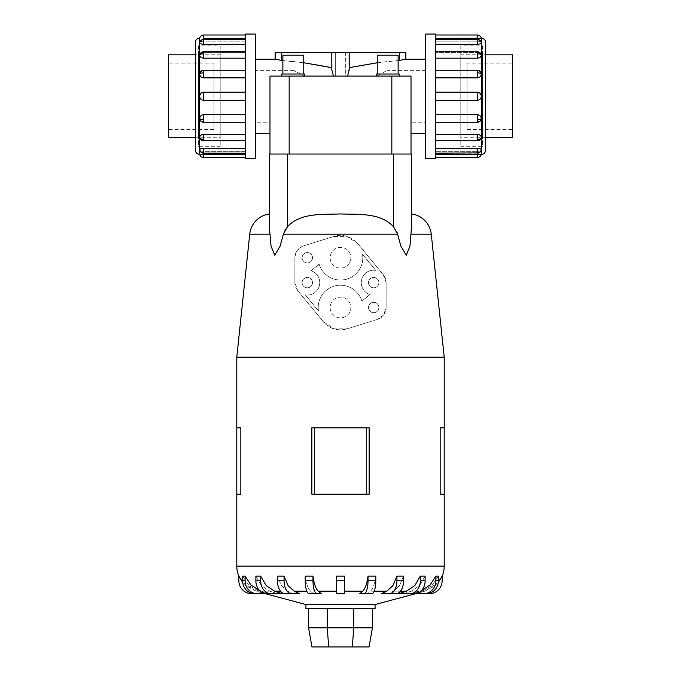 <?xml version="1.0" encoding="UTF-8"?>
<svg xmlns="http://www.w3.org/2000/svg" width="681" height="681" viewBox="0 0 681 681"><rect width="100%" height="100%" fill="white"/><g stroke="black" fill="none" stroke-linecap="round" stroke-linejoin="round"><path stroke-width="0.51" stroke-dasharray="3.4 2.55" d="M333.452 76.093L269.982 76.093L333.452 76.093L331.792 69.845L331.792 52.718L331.792 67.674M349.208 52.718L349.208 69.845L349.208 52.718L331.792 52.718M255.579 59.247L255.579 133.297L255.579 59.247M303.76 62.763L282.87 60.609M335.316 76.093L345.684 76.093L335.316 76.093L335.316 52.718L345.684 52.718L345.684 76.093L335.316 76.093L345.684 76.093L345.684 52.718L335.316 52.718L345.684 52.718L335.316 52.718L335.316 76.093M281.636 52.718L281.636 60.515C300.321 61.928 317.142 64.337 332.107 67.751L332.107 52.718L275.167 52.718M398.13 60.609L377.24 62.763M349.208 67.674L347.548 76.093L411.018 76.093L347.548 76.093M425.421 133.297L425.421 59.247L425.421 133.297M303.76 74.008L303.76 55.204L282.87 55.204L282.87 74.008L303.76 74.008L282.87 74.008M304.807 76.093L304.807 74.008L281.823 74.008L281.823 76.093L304.807 76.093L281.823 76.093M303.76 55.204L282.87 55.204L303.76 55.204M304.807 74.008L281.823 74.008L304.807 74.008M398.13 74.008L398.13 55.204L377.24 55.204L377.24 74.008L398.13 74.008L377.24 74.008M399.177 76.093L399.177 74.008L376.193 74.008L376.193 76.093L399.177 76.093L376.193 76.093M398.13 55.204L377.24 55.204L398.13 55.204M399.177 74.008L376.193 74.008L399.177 74.008M195.43 137.732L220.201 137.732L220.201 54.812L195.43 54.812M168.352 54.812L168.352 137.732M213.979 70.347L220.201 70.347L220.201 122.197L213.979 122.197L213.979 70.347L213.979 122.197M213.979 129.458L168.352 129.458L168.352 63.086L213.979 63.086L213.979 129.458L213.979 63.086M485.57 137.732L460.799 137.732L460.799 54.812L485.57 54.812M467.021 70.347L460.799 70.347L460.799 122.197L467.021 122.197L467.021 70.347L467.021 122.197M467.021 129.458L512.648 129.458L512.648 63.086L467.021 63.086L467.021 129.458L467.021 63.086M255.579 158.494L255.579 34.05M245.56 34.05L245.56 158.494M203.73 35.003L203.73 38.34L245.56 38.34L245.56 41.192L203.73 41.192C201.287 41.243 199.933 41.72 199.695 42.622C199.933 43.61 201.287 44.171 203.73 44.308L245.56 44.308L245.56 52.428L203.73 52.428C201.287 52.565 199.933 53.493 199.695 55.212C199.933 56.991 201.287 57.987 203.73 58.183L245.56 58.183L245.56 70.347L203.73 70.347L200.333 72.033L199.695 74.05C199.933 76.357 201.287 77.625 203.73 77.864L245.56 77.864L245.56 92.207L203.73 92.207C201.287 92.446 199.933 93.799 199.695 96.276C199.933 98.745 201.287 100.107 203.73 100.345L245.56 100.345L245.56 114.689L203.73 114.689C201.287 114.919 199.933 116.196 199.695 118.494L200.333 120.52L203.73 122.205L245.56 122.205L245.56 134.361L203.73 134.361C201.287 134.566 199.933 135.553 199.695 137.341L199.805 138.005A4.146 4.146 0 0 0 203.73 140.814L203.73 140.116L245.56 140.116L245.56 148.237L203.73 148.237C201.287 148.373 199.933 148.935 199.695 149.931L199.712 150.075A4.146 4.146 0 0 0 203.73 153.191L203.73 151.352L245.56 151.352L245.56 154.204L203.73 154.204L203.73 157.541M199.695 42.622A4.146 3.831 180 0 1 203.73 39.668L203.73 39.353A4.146 4.146 0 0 0 199.712 42.469L199.695 42.622C199.933 41.72 201.287 41.243 203.73 41.192L245.56 41.192L245.56 35.003L245.56 38.34M199.695 55.212A4.146 2.937 180 0 1 203.73 52.948L203.73 51.73A4.146 4.146 0 0 0 199.805 54.548L199.695 55.212C199.933 53.493 201.287 52.565 203.73 52.428L245.56 52.428L245.56 44.308M199.695 137.341C199.933 139.052 201.287 139.98 203.73 140.116C201.287 139.98 199.933 139.052 199.695 137.341A4.146 2.937 180 0 0 203.73 139.596L203.73 140.814L245.56 140.814L245.56 140.116L203.73 140.116L203.73 140.814M199.695 149.931C199.933 150.833 201.287 151.31 203.73 151.352C201.287 151.31 199.933 150.833 199.695 149.931A4.146 3.831 180 0 0 203.73 152.876L245.56 153.191L245.56 151.352L203.73 151.352L203.73 153.191M245.56 152.876L245.56 148.237L245.56 152.876M203.73 122.205L200.333 120.52A4.146 4.146 0 0 0 203.73 122.282L245.56 122.205L245.56 134.361M245.56 119.72L245.56 114.689L245.56 119.72M245.56 72.824L245.56 77.864L245.56 72.824M245.56 157.541L245.56 154.204L245.56 157.541M245.56 96.276L245.56 92.207L245.56 96.276M245.56 52.948L245.56 58.183L245.56 52.948M245.56 139.596L245.56 140.814L245.56 139.596M198.546 137.758L195.43 137.758L195.43 54.795L198.546 54.795L198.546 137.758L198.546 54.795M198.546 45.874L198.546 146.67L220.201 146.67L220.201 45.874L198.546 45.874L198.546 146.67M485.57 150.203L485.57 42.35M435.44 38.34L435.44 35.003L435.44 41.192L477.27 41.192C479.713 41.243 481.067 41.72 481.305 42.622L481.288 42.469A4.146 4.146 0 0 0 477.27 39.353L477.27 41.192L435.44 41.192L435.44 38.34L477.27 38.34L477.27 35.003M435.44 44.308L435.44 52.428L477.27 52.428C479.713 52.565 481.067 53.493 481.305 55.212L481.195 54.548A4.146 4.146 0 0 0 477.27 51.73L477.27 52.428L435.44 52.428L435.44 44.308L477.27 44.308C479.713 44.171 481.067 43.61 481.305 42.622C481.067 41.72 479.713 41.243 477.27 41.192L477.27 39.353L435.44 39.353L435.44 44.308L435.44 39.353M435.44 58.183L435.44 70.347L477.27 70.347L480.667 72.033L477.27 70.347L435.44 70.347L435.44 58.183L477.27 58.183C479.713 57.987 481.067 56.991 481.305 55.212C481.067 53.493 479.713 52.565 477.27 52.428L477.27 51.73L435.44 51.73L435.44 52.948L435.44 51.73M435.44 77.864L435.44 96.276L435.44 77.864L477.27 77.864C479.713 77.625 481.067 76.357 481.305 74.05L480.667 72.033A4.146 4.146 0 0 0 477.27 70.262L477.27 70.347M435.44 100.345L435.44 139.596L435.44 122.205L477.27 122.205L435.44 122.282L435.44 100.345L477.27 100.345C479.713 100.107 481.067 98.745 481.305 96.276C481.067 93.799 479.713 92.446 477.27 92.207L435.44 92.207M481.305 118.494A4.146 1.583 0 0 1 477.27 119.72L477.27 122.282A4.146 4.146 0 0 0 480.667 120.52L477.27 122.205L480.667 120.52L481.305 118.494C481.067 116.196 479.713 114.919 477.27 114.689L435.44 114.689M481.305 137.341A4.146 2.937 0 0 1 477.27 139.596L477.27 140.814A4.146 4.146 0 0 0 481.195 138.005L481.305 137.341C481.067 139.052 479.713 139.98 477.27 140.116L435.44 140.116L435.44 157.541L435.44 151.352L477.27 151.352L435.44 151.352L435.44 153.191L435.44 140.116L477.27 140.116C479.713 139.98 481.067 139.052 481.305 137.341C481.067 135.553 479.713 134.566 477.27 134.361L435.44 134.361M481.305 149.931A4.146 3.831 0 0 1 477.27 152.876L477.27 153.191A4.146 4.146 0 0 0 481.288 150.075L481.305 149.931C481.067 150.833 479.713 151.31 477.27 151.352C479.713 151.31 481.067 150.833 481.305 149.931C481.067 148.935 479.713 148.373 477.27 148.237L435.44 148.237M435.44 72.824L435.44 70.262L435.44 72.824M435.44 139.596L435.44 140.814L435.44 139.596M482.454 137.758L485.57 137.758L485.57 54.795L482.454 54.795L482.454 137.758L482.454 54.795M482.454 45.874L482.454 146.67L460.799 146.67L460.799 45.874L482.454 45.874L482.454 146.67M415.308 593.747L429.166 593.747A12.965 12.965 0 0 0 442.131 580.782L442.131 576.109L435.287 585.634L424.893 591.185L415.308 593.747L424.893 591.185L438.309 582.493M435.9 576.109L429.388 585.634L419.496 591.185L410.379 593.747L423.565 593.747A12.965 12.326 90 0 0 435.9 580.782L435.9 576.109L438.419 576.109L438.419 580.782A12.965 12.326 -90 0 1 426.093 593.747L412.907 593.747L422.024 591.185L431.907 585.634L438.419 576.109L431.907 585.634L422.024 591.185L412.907 593.747L410.379 593.747L421.59 590.487M411.171 591.185L403.416 593.747L398.615 593.747L403.416 593.747L411.171 591.185L419.59 585.634L425.123 576.109L419.59 585.634L411.171 591.185L419.496 591.185L411.171 591.185M400.471 591.185L393.405 591.185L387.77 593.747L381.164 593.747L387.77 593.747L393.405 591.185L399.517 585.634L403.544 576.109L399.517 585.634L393.405 591.185L406.37 591.185L398.615 593.747L414.635 593.747A12.965 10.487 -90 0 0 425.123 580.782L425.123 576.109L420.322 576.109L414.789 585.634L406.37 591.185M374.175 591.185L370.464 591.185L367.502 593.747L370.464 591.185L386.799 591.185L381.164 593.747L395.925 593.747A12.965 7.619 -90 0 0 403.544 580.782L403.544 576.109L396.938 576.109L392.911 585.634L386.799 591.185M344.586 591.185L344.586 593.747L336.414 593.747L336.414 591.185L336.414 593.747L344.586 593.747L344.586 591.185L362.692 591.185L359.73 593.747L364.02 593.747A12.965 4.009 90 0 0 368.021 580.782L368.021 576.109L375.793 576.109L375.793 580.782A12.965 4.009 -90 0 1 371.783 593.747L367.502 593.747M313.498 593.747L310.536 591.185L313.498 593.747L309.217 593.747A12.965 4.009 90 0 1 305.207 580.782L305.207 576.109L312.979 576.109L312.979 580.782A12.965 4.009 -90 0 0 316.98 593.747L321.27 593.747L318.308 591.185L336.414 591.185M299.836 593.747L293.23 593.747L287.595 591.185L281.483 585.634L277.456 576.109L281.483 585.634L287.595 591.185L293.23 593.747L299.836 593.747L294.201 591.185L288.089 585.634L284.062 576.109L277.456 576.109L277.456 580.782L284.062 580.782A12.965 7.619 -90 0 0 291.689 593.747L299.836 593.747M282.385 593.747L277.584 593.747L269.829 591.185L261.41 585.634L255.877 576.109L261.41 585.634L269.829 591.185L277.584 593.747L282.385 593.747L274.63 591.185L266.211 585.634L260.678 576.109L255.877 576.109L255.877 580.782L260.678 580.782A12.965 10.487 -90 0 0 271.166 593.747L282.385 593.747M259.41 590.487L270.621 593.747L268.093 593.747L258.976 591.185L249.093 585.634L242.581 576.109L249.093 585.634L258.976 591.185L268.093 593.747L270.621 593.747L261.504 591.185L251.612 585.634L245.1 576.109L242.581 576.109L242.581 580.782L245.1 580.782A12.965 12.326 -90 0 0 257.435 593.747L270.621 593.747M242.691 582.493L256.107 591.185L265.692 593.747L256.107 591.185L245.713 585.634L238.869 576.109L238.869 580.782A12.965 12.965 0 0 0 251.834 593.747L265.692 593.747M369.153 494.193L311.847 494.193L340.5 494.193L311.847 494.193L311.847 427.821L369.153 427.821M240.827 494.193L236.792 494.193L240.827 494.193L236.792 494.193L236.792 427.821L240.827 427.821M444.208 494.193L440.173 494.193L444.208 494.193L440.173 494.193L440.173 427.821L444.208 427.821L440.173 427.821L444.208 427.821L444.208 494.193M269.463 227.173L269.463 213.953L269.463 227.173M311.047 591.568C308.306 589.55 306.356 584.375 305.207 576.058C306.356 584.375 308.306 589.55 311.047 591.568M336.414 591.568L336.414 576.058L336.414 591.568M344.586 576.058L344.586 591.568L344.586 576.058M375.793 576.058C374.644 584.375 372.694 589.55 369.953 591.568C372.694 589.55 374.644 584.375 375.793 576.058M330.132 257.741A10.368 10.368 0 0 0 340.5 268.11A10.368 10.368 0 0 0 350.868 257.741A10.368 10.368 0 0 0 340.5 247.373A10.368 10.368 0 0 0 330.132 257.741A10.368 10.368 0 0 0 340.5 268.11A10.368 10.368 0 0 0 350.868 257.741A10.368 10.368 0 0 0 340.5 247.373A10.368 10.368 0 0 0 330.132 257.741M330.132 307.523A10.368 10.368 0 0 0 340.5 317.891A10.368 10.368 0 0 0 350.868 307.523A10.368 10.368 0 0 0 340.5 297.154A10.368 10.368 0 0 0 330.132 307.523A10.368 10.368 0 0 0 340.5 317.891A10.368 10.368 0 0 0 350.868 307.523A10.368 10.368 0 0 0 340.5 297.154A10.368 10.368 0 0 0 330.132 307.523M368.498 282.632A5.184 5.184 0 0 0 373.682 287.816A5.184 5.184 0 0 0 378.874 282.632A5.184 5.184 0 0 0 373.682 277.448A5.184 5.184 0 0 0 368.498 282.632A5.184 5.184 0 0 0 373.682 287.816A5.184 5.184 0 0 0 378.874 282.632A5.184 5.184 0 0 0 373.682 277.448A5.184 5.184 0 0 0 368.498 282.632M368.498 307.523A5.184 5.184 0 0 0 373.682 312.707A5.184 5.184 0 0 0 378.874 307.523A5.184 5.184 0 0 0 373.682 302.338A5.184 5.184 0 0 0 368.498 307.523A5.184 5.184 0 0 0 373.682 312.707A5.184 5.184 0 0 0 378.874 307.523A5.184 5.184 0 0 0 373.682 302.338A5.184 5.184 0 0 0 368.498 307.523M302.126 257.741A5.184 5.184 0 0 0 307.318 262.926A5.184 5.184 0 0 0 312.502 257.741A5.184 5.184 0 0 0 307.318 252.557A5.184 5.184 0 0 0 302.126 257.741A5.184 5.184 0 0 0 307.318 262.926A5.184 5.184 0 0 0 312.502 257.741A5.184 5.184 0 0 0 307.318 252.557A5.184 5.184 0 0 0 302.126 257.741M302.126 282.632A5.184 5.184 0 0 0 307.318 287.816A5.184 5.184 0 0 0 312.502 282.632A5.184 5.184 0 0 0 307.318 277.448A5.184 5.184 0 0 0 302.126 282.632A5.184 5.184 0 0 0 307.318 287.816A5.184 5.184 0 0 0 312.502 282.632A5.184 5.184 0 0 0 307.318 277.448A5.184 5.184 0 0 0 302.126 282.632M269.463 154.034L411.537 154.034M411.018 154.034L391.83 154.034L411.018 154.034M372.413 608.712L353.72 608.712L372.413 608.712L372.413 627.831L369.034 646.95L311.966 646.95L308.587 627.831L327.28 627.831L328.676 646.95M372.413 627.831L353.72 627.831L352.324 646.95M353.72 608.712L327.28 608.712L353.72 608.712L353.72 627.831L327.28 627.831L327.28 608.712L308.587 608.712L308.587 627.831M308.587 608.712L327.28 608.712M369.936 294.498A12.445 12.445 0 0 1 361.577 279.755A12.445 12.445 0 0 1 375.674 270.348L362.539 254.345A22.294 22.294 0 0 1 345.403 279.491A22.294 22.294 0 0 1 319.142 264.134L311.064 270.766A12.445 12.445 0 0 1 319.423 285.509A12.445 12.445 0 0 1 305.326 294.916L318.461 310.919A22.294 22.294 0 0 1 335.597 285.773A22.294 22.294 0 0 1 361.858 301.13L369.936 294.498A12.445 12.445 0 0 1 361.577 279.755A12.445 12.445 0 0 1 375.674 270.348L362.539 254.345A22.294 22.294 0 0 1 345.403 279.491A22.294 22.294 0 0 1 319.142 264.134L311.064 270.766A12.445 12.445 0 0 1 319.423 285.509A12.445 12.445 0 0 1 305.326 294.916L318.461 310.919A22.294 22.294 0 0 1 335.597 285.773A22.294 22.294 0 0 1 361.858 301.13L369.936 294.498M347.123 328.812L377.376 319.406L383.599 315.039L386.127 307.523L386.127 282.632L383.301 274.732L357.729 243.594L346.876 236.375L333.877 236.452L302.943 246.088L300.687 247.212L297.231 250.446L296.022 252.506L294.89 257.103L294.873 282.632L297.699 290.532L323.271 321.67L334.073 328.872L347.123 328.812L377.376 319.406A12.445 12.445 0 0 0 386.127 307.523L386.127 282.632A12.445 12.445 0 0 0 383.301 274.732L357.729 243.594A22.294 22.294 0 0 0 333.877 236.452L303.624 245.858A12.445 12.445 0 0 0 294.873 257.741L294.873 282.632A12.445 12.445 0 0 0 297.699 290.532L323.271 321.67A22.294 22.294 0 0 0 347.123 328.812M314.316 494.193L314.316 427.821M366.684 494.193L366.684 427.821M410.379 593.747L423.565 593.747M368.029 576.058C366.88 584.375 364.931 589.55 362.181 591.568M344.586 580.782L344.586 576.109L336.414 576.109L336.414 580.782L344.586 580.782L344.586 593.747L336.414 593.747L336.414 580.782M318.819 591.568C316.069 589.55 314.12 584.375 312.971 576.058M409.834 593.747A12.965 10.487 90 0 0 420.322 580.782L420.322 576.109M389.311 593.747A12.965 7.619 90 0 0 396.938 580.782L396.938 576.109M284.062 576.109L284.062 580.782M277.456 580.782A12.965 7.619 90 0 0 285.075 593.747L291.689 593.747M260.678 576.109L260.678 580.782M255.877 580.782A12.965 10.487 90 0 0 266.365 593.747L271.166 593.747M245.1 576.109L245.1 580.782M242.581 580.782A12.965 12.326 90 0 0 254.907 593.747L257.435 593.747M305.931 608.712L375.069 608.712M305.931 604.558L375.069 604.558M411.537 227.173L411.537 213.953L411.537 227.173M397.593 234.102L400.862 246.088L406.259 255.239L409.971 246.088L411.358 230.348M393.499 154.034L393.499 226.654L396.87 231.983M287.093 227.173C300.1 212.455 322.556 214.626 340.5 213.953C358.444 214.626 380.9 212.455 393.907 227.173M388.281 154.034L292.719 154.034L388.281 154.034M269.463 226.654L269.642 230.348M249.723 234.196L269.94 234.196L271.029 246.088L274.741 255.239L280.138 246.088L284.13 231.974M236.792 357.167L444.208 357.167M460.799 45.874L460.799 146.67M485.57 54.795L485.57 137.758M477.27 157.541L477.27 154.204L435.44 154.204M435.44 158.494L435.44 34.05M425.421 34.05L425.421 158.494M220.201 45.874L220.201 146.67M195.43 54.795L195.43 137.758M245.56 148.237L245.56 140.814M245.56 154.204L245.56 153.191M199.695 74.05A4.146 1.583 180 0 1 203.73 72.824L203.73 70.262A4.146 4.146 0 0 0 200.333 72.033L203.73 70.347L245.56 70.347L245.56 58.183M245.56 114.689L245.56 100.345M245.56 92.207L245.56 77.864M195.43 42.35L195.43 150.203M512.648 63.086L512.648 129.458M460.799 122.197L460.799 70.347M512.648 137.732L512.648 54.812M460.799 54.812L460.799 137.732M168.352 63.086L168.352 129.458M220.201 122.197L220.201 70.347M220.201 54.812L220.201 137.732M425.421 122.197L425.421 70.347L425.421 122.197L411.018 122.197L411.018 76.093L375.308 76.093L377.853 75.54L387.217 70.347L376.865 76.093L375.308 76.093L411.018 76.093L269.982 76.093L269.982 122.197L255.579 122.197L255.579 70.347L255.579 122.197M405.833 52.718L348.893 52.718L348.893 67.751C363.858 64.337 380.679 61.928 399.364 60.515L405.833 59.247M399.364 60.515L399.364 52.718M275.167 59.247L281.636 60.515M411.018 133.297L411.018 76.093M269.982 133.297L269.982 76.093L305.692 76.093L269.982 76.093M425.421 70.347L387.217 70.347M375.308 76.093L377.853 75.54L375.308 76.093M303.147 75.54L305.692 76.093L304.135 76.093L305.692 76.093L303.147 75.54L293.783 70.347L303.147 75.54M293.783 70.347L255.579 70.347M199.584 154.349L199.584 38.196M199.695 118.494A4.146 1.583 180 0 0 203.73 119.72L203.73 122.282L245.56 122.282M203.73 114.689L203.73 119.72M203.73 148.237L203.73 152.876M203.73 134.361L203.73 139.596M203.73 92.207L203.73 100.345M481.416 38.196L481.416 154.349M481.305 74.05A4.146 1.583 0 0 0 477.27 72.824L477.27 70.262L435.44 70.262M477.27 77.864L477.27 72.824M481.305 42.622A4.146 3.831 0 0 0 477.27 39.668L477.27 39.353M477.27 44.308L477.27 39.668M481.305 55.212A4.146 2.937 0 0 0 477.27 52.948L477.27 51.73M477.27 58.183L477.27 52.948M477.27 100.345L477.27 92.207M424.893 591.185L422.024 591.185L424.893 591.185M294.201 591.185L306.825 591.185M274.63 591.185L280.529 591.185M269.829 591.185L261.504 591.185L269.829 591.185M258.976 591.185L256.107 591.185L258.976 591.185M435.9 580.782L438.419 580.782M236.792 566.141L444.208 566.141M420.322 580.782L425.123 580.782M396.938 580.782L403.544 580.782M368.021 580.782L375.793 580.782M305.207 580.782L312.979 580.782M287.501 154.034L287.501 226.654M283.39 234.196L397.61 234.196M411.06 234.196L431.277 234.196M477.27 139.596L477.27 134.361M477.27 119.72L477.27 114.689M477.27 152.876L477.27 148.237M203.73 52.948L203.73 58.183M203.73 72.824L203.73 77.864M203.73 39.668L203.73 44.308M391.83 154.034L391.83 76.093M289.17 154.034L289.17 76.093M203.73 39.353L245.56 39.353M203.73 70.262L245.56 70.262M203.73 51.73L245.56 51.73M477.27 153.191L435.44 153.191M477.27 122.282L435.44 122.282M477.27 140.814L435.44 140.814"/><path stroke-width="1.02" d="M255.579 59.247L275.167 59.247L275.167 52.718L349.208 52.718L349.208 69.845L347.548 76.093M425.421 133.297L411.018 133.297L411.018 76.093L411.018 154.034L411.018 76.093L269.982 76.093L269.982 154.034L269.982 76.093L269.982 133.297L255.579 133.297M333.452 76.093L331.792 69.845L331.792 52.718M331.792 67.674L303.76 62.763M282.87 60.609L275.167 59.247M349.208 52.718L405.833 52.718L405.833 59.247L425.421 59.247M405.833 59.247L398.13 60.609M377.24 62.763L349.208 67.674M303.76 74.008L303.76 55.204L282.87 55.204L282.87 74.008M304.807 76.093L304.807 74.008L281.823 74.008L281.823 76.093M398.13 74.008L398.13 55.204L377.24 55.204L377.24 74.008M399.177 76.093L399.177 74.008L376.193 74.008L376.193 76.093M195.43 54.812L168.352 54.812L168.352 137.732L195.43 137.732M485.57 54.812L512.648 54.812L512.648 137.732L485.57 137.732M255.579 34.05L245.56 34.05L245.56 158.494L255.579 158.494L255.579 34.05M199.584 154.349A4.146 4.146 0 0 1 195.43 150.203L195.43 42.35A4.146 4.146 0 0 1 199.584 38.196L199.695 154.349A4.146 4.146 0 0 0 203.73 157.541L245.56 157.541M245.56 38.34L203.73 38.34L203.73 35.003A4.146 4.146 0 0 0 199.695 38.196L199.584 38.196M199.695 149.931A4.146 3.831 0 0 0 203.73 152.876L203.73 153.191A4.146 4.146 0 0 1 199.712 150.075L199.695 149.931C199.933 148.935 201.287 148.373 203.73 148.237L245.56 148.237M203.73 157.541L203.73 154.204L199.695 154.349L245.56 154.204M203.73 122.205L203.73 122.282A4.146 4.146 0 0 1 200.333 120.52L199.695 118.494C199.933 116.196 201.287 114.919 203.73 114.689L245.56 114.689M245.56 77.864L203.73 77.864C201.287 77.625 199.933 76.357 199.695 74.05L200.333 72.033A4.146 4.146 0 0 1 203.73 70.262L245.56 70.262M245.56 44.308L203.73 44.308C201.287 44.171 199.933 43.61 199.695 42.622L199.805 42.265M203.73 35.003L245.56 35.003M245.56 58.183L203.73 58.183C201.287 57.987 199.933 56.991 199.695 55.212L199.805 54.548A4.146 4.146 0 0 1 203.73 51.73L245.56 51.73M245.56 100.345L203.73 100.345C201.287 100.107 199.933 98.745 199.695 96.276C199.933 93.799 201.287 92.446 203.73 92.207L245.56 92.207M199.695 137.341A4.146 2.937 0 0 0 203.73 139.596L203.73 140.814A4.146 4.146 0 0 1 199.805 138.005L199.695 137.341C199.933 135.553 201.287 134.566 203.73 134.361L245.56 134.361M425.421 34.05L435.44 34.05L435.44 158.494L425.421 158.494L425.421 34.05M435.44 154.204L481.416 154.349A4.146 4.146 0 0 0 485.57 150.203L485.57 42.35A4.146 4.146 0 0 0 481.416 38.196L435.44 38.34M481.305 42.622A4.146 3.831 180 0 0 477.27 39.668L477.27 39.353A4.146 4.146 0 0 1 481.288 42.469L481.305 42.622C481.067 43.61 479.713 44.171 477.27 44.308L435.44 44.308M481.305 55.212A4.146 2.937 180 0 0 477.27 52.948L477.27 51.73A4.146 4.146 0 0 1 481.195 54.548L481.305 55.212C481.067 56.991 479.713 57.987 477.27 58.183L435.44 58.183M477.27 70.347L477.27 70.262A4.146 4.146 0 0 1 480.667 72.033L481.305 74.05C481.067 76.357 479.713 77.625 477.27 77.864L435.44 77.864M435.44 92.207L477.27 92.207C479.713 92.446 481.067 93.799 481.305 96.276C481.067 98.745 479.713 100.107 477.27 100.345L435.44 100.345M435.44 114.689L477.27 114.689C479.713 114.919 481.067 116.196 481.305 118.494L480.667 120.52A4.146 4.146 0 0 1 477.27 122.282L435.44 122.282M435.44 134.361L477.27 134.361C479.713 134.566 481.067 135.553 481.305 137.341L481.195 138.005A4.146 4.146 0 0 1 477.27 140.814L435.44 140.814M435.44 148.237L477.27 148.237C479.713 148.373 481.067 148.935 481.305 149.931L481.195 150.28M477.27 157.541L477.27 154.204L481.305 154.349A4.146 4.146 0 0 1 477.27 157.541L435.44 157.541M477.27 35.003L477.27 38.34L481.305 38.196A4.146 4.146 0 0 0 477.27 35.003L435.44 35.003M415.419 593.747L375.069 604.558L305.931 604.558L265.581 593.747M398.615 593.747L406.37 591.185L414.789 585.634L420.322 576.109L425.123 576.109L425.123 580.782L420.322 580.782A12.965 10.487 90 0 1 409.834 593.747L398.615 593.747M381.164 593.747L386.799 591.185L392.911 585.634L396.938 576.109L403.544 576.109L403.544 580.782L396.938 580.782A12.965 7.619 90 0 1 389.311 593.747L381.164 593.747M367.502 593.747L371.783 593.747A12.965 4.009 -90 0 0 375.793 580.782L375.793 576.109L368.021 576.109L368.021 580.782A12.965 4.009 90 0 1 364.02 593.747L359.73 593.747L367.502 593.747L359.73 593.747L362.692 591.185L344.586 591.185M336.414 591.185L318.308 591.185L321.27 593.747L309.217 593.747A12.965 4.009 90 0 1 305.207 580.782L305.207 576.109L312.979 576.109L312.979 580.782L305.207 580.782M294.201 591.185L299.836 593.747L285.075 593.747A12.965 7.619 90 0 1 277.456 580.782L277.456 576.109L284.062 576.109L288.089 585.634L294.201 591.185L306.825 591.185M274.63 591.185L282.385 593.747L266.365 593.747A12.965 10.487 90 0 1 255.877 580.782L255.877 576.109L260.678 576.109L266.211 585.634L274.63 591.185L280.529 591.185M369.153 427.821L369.153 494.193L369.153 427.821L311.847 427.821L311.847 494.193L369.153 494.193M411.537 213.953A22.813 22.813 0 0 1 431.277 234.196L444.208 357.167L444.208 427.821L440.173 427.821L440.173 494.193L444.208 494.193L444.208 566.141A25.929 25.929 0 0 1 442.131 576.305M444.208 357.167L236.792 357.167L249.723 234.196A22.813 22.813 0 0 1 269.463 213.953M240.827 427.821L240.827 494.193L240.827 427.821L236.792 427.821L236.792 357.167M238.869 576.305A25.929 25.929 0 0 1 236.792 566.141L236.792 494.193L240.827 494.193M393.499 154.034L411.537 154.034L411.537 226.654L409.971 246.088L406.259 255.239L400.862 246.088L397.61 234.196L393.499 226.654L393.499 154.034L269.463 154.034L269.463 226.654L269.94 234.196L249.723 234.196M284.13 231.974L287.501 226.654L283.39 234.196L280.138 246.088L274.741 255.239L271.029 246.088L269.642 230.348M411.537 227.173L411.537 213.953L411.537 227.173M375.069 604.558L375.069 608.712L305.931 608.712L305.931 604.558M265.692 593.747L251.834 593.747A12.965 12.965 0 0 1 238.869 580.782L238.869 576.109L242.691 582.493M270.621 593.747L257.435 593.747A12.965 12.326 -90 0 1 245.1 580.782L242.581 580.782L242.581 576.109L245.1 576.109L250.821 584.868L259.41 590.487M312.971 576.058C314.12 584.375 316.069 589.55 318.819 591.568M336.414 580.782L336.414 576.109L344.586 576.109L344.586 580.782L336.414 580.782L336.414 593.747L344.586 593.747L344.586 580.782M362.181 591.568C364.931 589.55 366.88 584.375 368.029 576.058M421.59 590.487L430.179 584.868L435.9 576.109L438.419 576.109L438.419 580.782L435.9 580.782A12.965 12.326 90 0 1 423.565 593.747L410.379 593.747M438.309 582.493L442.131 576.109L442.131 580.782A12.965 12.965 0 0 1 429.166 593.747L415.308 593.747M308.587 608.712L308.587 627.831L311.966 646.95L369.034 646.95L372.413 627.831L353.72 627.831L352.324 646.95M308.587 627.831L327.28 627.831L328.676 646.95M327.28 608.712L327.28 627.831L353.72 627.831L353.72 608.712M372.413 608.712L372.413 627.831M444.208 494.193L444.208 427.821M236.792 494.193L236.792 427.821M366.684 494.193L366.684 427.821M314.316 494.193L314.316 427.821M313.498 593.747L316.98 593.747A12.965 4.009 -90 0 1 312.979 580.782M242.581 580.782A12.965 12.326 90 0 0 254.907 593.747L257.435 593.747M245.1 580.782L245.1 576.109M271.166 593.747A12.965 10.487 -90 0 1 260.678 580.782L260.678 576.109M291.689 593.747A12.965 7.619 -90 0 1 284.062 580.782L284.062 576.109M396.938 576.109L396.938 580.782M403.544 580.782A12.965 7.619 -90 0 1 395.925 593.747L389.311 593.747M420.322 576.109L420.322 580.782M425.123 580.782A12.965 10.487 -90 0 1 414.635 593.747L409.834 593.747M435.9 576.109L435.9 580.782M438.419 580.782A12.965 12.326 -90 0 1 426.093 593.747L423.565 593.747M393.907 227.173C380.9 212.455 358.444 214.626 340.5 213.953C322.556 214.626 300.1 212.455 287.093 227.173M411.537 154.034L411.358 230.348M396.87 231.983L397.593 234.102M269.463 154.034L269.463 226.654M399.364 52.718L399.364 60.515M281.636 60.515L281.636 52.718M411.018 76.093L411.018 122.197M269.982 122.197L269.982 76.093M199.695 118.494A4.146 1.583 0 0 0 203.73 119.72L203.73 114.689M245.56 122.282L203.73 122.282L203.73 119.72M199.695 74.05A4.146 1.583 0 0 1 203.73 72.824L203.73 70.262M203.73 77.864L203.73 72.824M199.695 42.622A4.146 3.831 0 0 1 203.73 39.668L245.56 39.353M203.73 44.308L203.73 39.668M199.695 55.212A4.146 2.937 0 0 1 203.73 52.948L203.73 51.73M203.73 58.183L203.73 52.948M203.73 100.345L203.73 92.207M481.416 154.349L481.416 38.196M481.305 74.05A4.146 1.583 180 0 0 477.27 72.824L477.27 77.864M435.44 70.262L477.27 70.262L477.27 72.824M481.305 118.494A4.146 1.583 180 0 1 477.27 119.72L477.27 122.282M477.27 114.689L477.27 119.72M481.305 149.931A4.146 3.831 180 0 1 477.27 152.876L435.44 153.191M477.27 148.237L477.27 152.876M481.305 137.341A4.146 2.937 180 0 1 477.27 139.596L477.27 140.814M477.27 134.361L477.27 139.596M477.27 92.207L477.27 100.345M406.37 591.185L400.471 591.185M386.799 591.185L374.175 591.185M444.208 566.141L236.792 566.141M431.277 234.196L411.06 234.196M397.61 234.196L283.39 234.196M260.678 580.782L255.877 580.782M284.062 580.782L277.456 580.782M375.793 580.782L368.021 580.782M287.501 154.034L287.501 226.654M477.27 52.948L477.27 58.183M477.27 39.668L477.27 44.308M203.73 139.596L203.73 134.361M203.73 152.876L203.73 148.237M289.17 154.034L289.17 76.093M391.83 154.034L391.83 76.093M203.73 153.191L245.56 153.191M203.73 140.814L245.56 140.814M477.27 39.353L435.44 39.353M477.27 51.73L435.44 51.73M477.27 153.191A4.146 4.146 0 0 0 481.288 150.075M203.73 39.353A4.146 4.146 0 0 0 199.712 42.469"/></g></svg>

